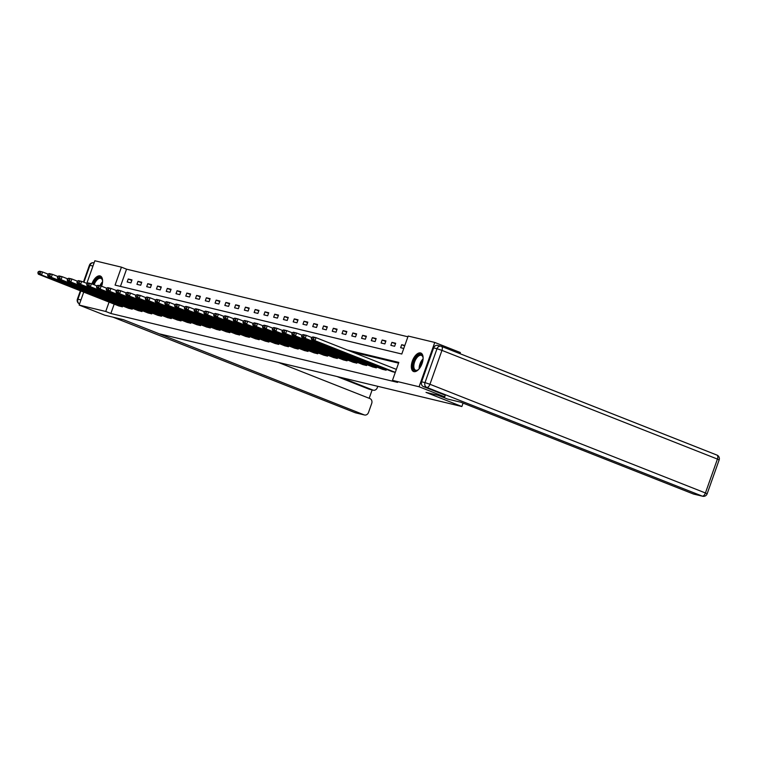 <?xml version="1.0" encoding="UTF-8"?>
<svg xmlns="http://www.w3.org/2000/svg" width="757" height="757" viewBox="0 0 757 757"><rect width="100%" height="100%" fill="white"/><g stroke="black" fill="none" stroke-linecap="round" stroke-linejoin="round"><path stroke-width="1.14" d="M413.909 371.611A9.926 4.987 111.5 0 1 413.568 371.507A9.926 4.987 111.5 0 1 412.451 360.767A9.926 4.987 111.5 0 1 420.523 352.932A9.926 4.987 111.5 0 1 420.864 353.036A9.926 4.987 111.5 0 1 421.98 363.776A9.926 4.987 111.5 0 1 413.909 371.611M91.871 283.884A9.926 4.987 111.5 0 1 99.99 275.908A9.926 4.987 111.5 0 1 100.331 276.012A9.926 4.987 111.5 0 1 101.637 286.231M86.809 283.392L94.833 260.758L121.432 267.155L115.073 285.115L401.797 354.021L408.165 336.051L434.764 342.448L419.075 386.761L392.467 380.364L398.825 362.404L347.312 350.027M407.9 336.78L126.551 269.17L121.432 267.155M459.972 353.67L460.37 352.544L434.764 342.448M445.258 395.22L444.681 396.867L426.021 392.381L461.865 406.528L463.076 403.112M461.865 406.528L159.235 333.799L123.391 319.662L104.74 315.177L79.135 305.071L83.734 292.098M126.551 269.17L120.448 286.411M127.176 281.992L130.933 282.891L131.992 279.901L128.236 279.002L127.176 281.992M136.941 284.339L140.698 285.238L141.758 282.247L138.001 281.349L136.941 284.339M146.707 286.685L150.463 287.584L151.523 284.594L147.766 283.695L146.707 286.685M156.481 289.032L160.229 289.94L161.298 286.941L157.541 286.042L156.481 289.032M166.247 291.379L170.003 292.287L171.063 289.288L167.306 288.389L166.247 291.379M176.012 293.725L179.769 294.634L180.828 291.634L177.072 290.735L176.012 293.725M185.777 296.072L189.534 296.981L190.594 293.981L186.837 293.082L185.777 296.072M195.543 298.419L199.299 299.327L200.359 296.328L196.602 295.429L195.543 298.419M205.308 300.766L209.064 301.674L210.124 298.674L206.368 297.775L205.308 300.766M215.073 303.112L218.83 304.021L219.89 301.021L216.133 300.122L215.073 303.112M224.838 305.459L228.595 306.367L229.655 303.368L225.898 302.469L224.838 305.459M234.604 307.806L238.36 308.714L239.42 305.714L235.664 304.816L234.604 307.806M244.369 310.152L248.126 311.061L249.185 308.061L245.429 307.162L244.369 310.152M254.134 312.499L257.891 313.407L258.951 310.408L255.204 309.509L254.134 312.499M263.909 314.846L267.666 315.754L268.726 312.755L264.969 311.856L263.909 314.846M273.674 317.192L277.431 318.101L278.491 315.101L274.734 314.202L273.674 317.192M283.44 319.539L287.196 320.448L288.256 317.448L284.5 316.549L283.44 319.539M293.205 321.886L296.962 322.794L298.021 319.795L294.265 318.896L293.205 321.886M302.97 324.233L306.727 325.141L307.787 322.141L304.03 321.242L302.97 324.233M312.736 326.579L316.492 327.488L317.552 324.488L313.795 323.589L312.736 326.579M322.501 328.926L326.258 329.834L327.317 326.835L323.561 325.936L322.501 328.926M332.266 331.273L336.023 332.181L337.083 329.181L333.326 328.283L332.266 331.273M342.032 333.619L345.788 334.528L346.848 331.528L343.091 330.629L342.032 333.619M351.797 335.966L355.553 336.874L356.613 333.875L352.857 332.976L351.797 335.966M361.572 338.313L365.319 339.221L366.388 336.222L362.631 335.323L361.572 338.313M371.337 340.659L375.094 341.568L376.153 338.568L372.397 337.669L371.337 340.659M381.102 343.006L384.859 343.915L385.919 340.915L382.162 340.016L381.102 343.006M390.867 345.353L394.624 346.261L395.684 343.262L391.927 342.363L390.867 345.353M404.825 345.466L401.693 344.709L400.633 347.7L403.765 348.457M114.184 304.115L110.863 313.493L397.586 382.389L392.467 380.364M398.57 363.133L352.44 352.043M118.707 305.904L122.454 306.85L122.757 305.998M128.472 308.25L132.22 309.197L132.522 308.345M138.247 310.597L141.985 311.543L142.288 310.692M148.012 312.944L151.75 313.89L152.053 313.038M157.778 315.291L161.515 316.237L161.818 315.385M167.543 317.637L171.281 318.583L171.584 317.732M177.308 319.984L181.046 320.93L181.349 320.079M187.074 322.331L190.811 323.277L191.114 322.425M196.839 324.677L200.577 325.624L200.889 324.772M206.604 327.024L210.351 327.97L210.654 327.119M216.37 329.371L220.117 330.317L220.419 329.465M226.135 331.717L229.882 332.664L230.185 331.812M235.9 334.064L239.647 335.01L239.95 334.159M245.675 336.411L249.413 337.357L249.715 336.505M255.44 338.757L259.178 339.704L259.481 338.852M265.205 341.104L268.943 342.05L269.246 341.199M274.971 343.451L278.708 344.397L279.011 343.546M284.736 345.798L288.474 346.744L288.777 345.892M294.501 348.144L298.239 349.091L298.542 348.239M304.267 350.491L308.014 351.437L308.317 350.586M314.032 352.838L317.779 353.784L318.082 352.932M323.797 355.184L327.544 356.131L327.847 355.279M333.563 357.531L337.31 358.477L337.613 357.626M343.337 359.878L347.075 360.824L347.378 359.972M353.103 362.225L356.84 363.171L357.143 362.319M362.868 364.581L366.606 365.517L366.908 364.666M372.633 366.927L376.371 367.864L376.674 367.013M382.399 369.274L386.136 370.211L386.439 369.359M392.164 371.621L395.286 372.416M444.681 396.867L419.075 386.761M110.863 313.493L105.743 311.468L79.135 305.071M109.065 302.1L105.743 311.468M131.813 280.412L128.236 279.002M141.578 282.758L138.001 281.349M151.343 285.105L147.766 283.695M161.118 287.452L157.541 286.042M170.883 289.799L167.306 288.389M180.649 292.145L177.072 290.735M190.414 294.492L186.837 293.082M200.179 296.839L196.602 295.429M209.944 299.185L206.368 297.775M219.71 301.532L216.133 300.122M229.475 303.879L225.898 302.469M239.24 306.225L235.664 304.816M249.006 308.572L245.429 307.162M258.771 310.919L255.204 309.509M268.546 313.266L264.969 311.856M278.311 315.612L274.734 314.202M288.076 317.959L284.5 316.549M297.842 320.306L294.265 318.896M307.607 322.652L304.03 321.242M317.372 324.999L313.795 323.589M327.138 327.346L323.561 325.936M336.903 329.692L333.326 328.283M346.668 332.039L343.091 330.629M356.433 334.386L352.857 332.976M366.208 336.733L362.631 335.323M375.974 339.079L372.397 337.669M385.739 341.426L382.162 340.016M395.504 343.773L391.927 342.363M404.673 345.892L401.693 344.709M119.01 306.027L38.389 274.214L41.521 274.961L42.581 271.971L38.276 271.706L37.85 272.899L40.045 273.428L40.462 272.227M48.022 274.11L42.581 271.971L39.459 271.214L38.276 271.706M122.142 306.774L41.521 274.961L40.045 273.428M37.85 272.899L38.389 274.214M93.319 284.452A8.592 4.315 111.5 0 1 97.871 278.065A8.592 4.315 111.5 0 1 102.403 279.986A8.592 4.315 111.5 0 1 102.583 281.159M102.469 280.308A7.958 3.993 -68.5 0 0 100.936 278.368A7.958 3.993 -68.5 0 0 98.353 278.822A7.958 3.993 -68.5 0 0 94.123 284.774M100.88 276.314A9.869 4.949 -68.5 0 0 97.927 276.948A9.869 4.949 -68.5 0 0 92.723 284.216M418.735 369.284A8.592 4.315 111.5 0 1 417.798 370.022A8.592 4.315 111.5 0 1 417.675 370.107A8.592 4.315 111.5 0 1 412.943 365.754A8.592 4.315 111.5 0 1 418.403 355.09A8.592 4.315 111.5 0 1 422.936 357.011A8.592 4.315 111.5 0 1 423.116 358.184M423.002 357.332A7.958 3.993 -68.5 0 0 421.469 355.393A7.958 3.993 -68.5 0 0 418.886 355.847A7.958 3.993 -68.5 0 0 414.145 363.559A7.958 3.993 -68.5 0 0 415.631 370.201A7.958 3.993 -68.5 0 0 418.072 369.832M421.412 353.339A9.869 4.949 -68.5 0 0 418.46 353.973A9.869 4.949 -68.5 0 0 412.631 363.294A9.869 4.949 -68.5 0 0 414.174 371.668M133.014 323.457L364.155 414.874A3.823 3.293 103.5 0 0 364.533 414.987A3.823 3.293 103.5 0 0 368.498 412.489L371.715 403.386A3.823 3.293 103.5 0 0 369.918 398.579L278.216 362.395M210.096 346.025L211.042 346.252M373.315 390.196L369.302 389.24A3.823 3.293 -76.5 0 1 368.924 389.117L372.927 390.082A3.823 3.293 103.5 0 0 373.315 390.196A3.823 3.293 103.5 0 0 377.279 387.698L377.762 386.316M369.179 398.286L372.141 389.921M372.927 390.082L341.029 377.488M368.924 389.117L337.016 376.522M438.029 395.268L447.652 399.062L460.862 402.241L693.317 493.971L702.278 496.119L426.797 387.414L423.418 386.6L445.248 395.249M433.619 347.898L421.621 381.802L424.999 382.607L437.007 348.712L433.619 347.898A3.823 3.293 -76.5 0 1 437.584 345.4L440.971 346.214A3.823 3.293 103.5 0 0 437.007 348.712L441.956 350.377L429.948 384.272L705.429 492.977L717.428 459.083L441.956 350.377A3.823 1.921 -68.5 0 0 441.473 346.375A3.823 1.921 -68.5 0 0 441.35 346.337A3.823 3.293 103.5 0 0 440.971 346.214A3.823 3.823 0 0 1 441.473 346.375L716.955 455.08A3.823 1.921 -68.5 0 0 716.822 455.042L441.596 346.432M719.15 459.906A3.823 3.823 0 0 0 716.955 455.08A3.823 1.921 -68.5 0 1 717.428 459.083L719.15 459.906L707.142 493.801L705.429 492.977A3.823 1.921 -68.5 0 1 702.278 496.119A3.823 3.293 103.5 0 0 702.657 496.242L693.705 494.094A3.823 3.293 -76.5 0 1 693.317 493.971M423.418 386.6A3.823 3.293 -76.5 0 1 421.621 381.802M128.775 308.373L48.164 276.56L51.287 277.308L52.347 274.318L48.041 274.053L47.615 275.245L49.811 275.775L50.227 274.573M57.787 276.456L52.347 274.318L49.224 273.561L48.041 274.053M131.907 309.121L51.287 277.308L49.811 275.775M47.615 275.245L48.164 276.56M138.54 310.72L57.929 278.907L61.052 279.655L62.121 276.665L57.806 276.4L57.381 277.592L59.576 278.122L60.002 276.92M67.553 278.803L62.121 276.665L58.989 275.908L57.806 276.4M141.673 311.468L61.052 279.655L59.576 278.122M57.381 277.592L57.929 278.907M148.306 313.067L67.695 281.254L70.827 282.001L71.887 279.011L67.572 278.746L67.146 279.939L69.341 280.469L69.767 279.267M77.318 281.15L71.887 279.011L68.755 278.254L67.572 278.746M151.438 313.814L70.827 282.001L69.341 280.469M67.146 279.939L67.695 281.254M158.071 315.414L77.46 283.601L80.592 284.348L81.652 281.358L77.337 281.093L76.911 282.285L79.106 282.815L79.532 281.613M87.083 283.497L81.652 281.358L78.52 280.601L77.337 281.093M161.203 316.161L80.592 284.348L79.106 282.815M76.911 282.285L77.46 283.601M167.836 317.76L87.225 285.947L90.357 286.695L91.417 283.705L87.102 283.44L86.677 284.632L88.872 285.162L89.298 283.96M96.849 285.843L91.417 283.705L88.285 282.948L87.102 283.44M170.968 318.508L90.357 286.695L88.872 285.162M86.677 284.632L87.225 285.947M177.602 320.107L96.991 288.294L100.123 289.042L101.183 286.051L96.868 285.786L96.451 286.979L98.637 287.509L99.063 286.307M106.614 288.19L101.183 286.051L98.05 285.294L96.868 285.786M180.734 320.854L100.123 289.042L98.637 287.509M96.451 286.979L96.991 288.294M187.376 322.454L106.756 290.641L109.888 291.388L110.948 288.398L106.633 288.133L106.217 289.325L108.402 289.855L108.828 288.654M116.379 290.537L110.948 288.398L107.816 287.641L106.633 288.133M190.499 323.201L109.888 291.388L108.402 289.855M106.217 289.325L106.756 290.641M197.142 324.8L116.521 292.987L119.653 293.735L120.713 290.745L116.408 290.48L115.982 291.672L118.168 292.202L118.594 291M126.145 292.883L120.713 290.745L117.581 289.988L116.408 290.48M200.264 325.548L119.653 293.735L118.168 292.202M115.982 291.672L116.521 292.987M206.907 327.147L126.287 295.334L129.419 296.082L130.478 293.091L126.173 292.827L125.747 294.019L127.933 294.549L128.359 293.347M135.91 295.23L130.478 293.091L127.346 292.334L126.173 292.827M210.039 327.895L129.419 296.082L127.933 294.549M125.747 294.019L126.287 295.334M216.672 329.494L136.052 297.681L139.184 298.428L140.244 295.438L135.938 295.173L135.512 296.365L137.708 296.895L138.124 295.694M145.675 297.577L140.244 295.438L137.112 294.681L135.938 295.173M219.804 330.241L139.184 298.428L137.708 296.895M135.512 296.365L136.052 297.681M226.438 331.84L145.817 300.027L148.949 300.775L150.009 297.785L145.704 297.52L145.278 298.712L147.473 299.242L147.889 298.04M155.45 299.933L150.009 297.785L146.886 297.028L145.704 297.52M229.57 332.588L148.949 300.775L147.473 299.242M145.278 298.712L145.817 300.027M236.203 334.187L155.592 302.374L158.715 303.122L159.774 300.132L155.469 299.867L155.043 301.059L157.238 301.589L157.664 300.387M165.215 302.28L159.774 300.132L156.652 299.375L155.469 299.867M239.335 334.935L158.715 303.122L157.238 301.589M155.043 301.059L155.592 302.374M245.968 336.534L165.357 304.721L168.48 305.468L169.549 302.478L165.234 302.213L164.808 303.406L167.004 303.935L167.429 302.734M174.981 304.626L169.549 302.478L166.417 301.721L165.234 302.213M249.1 337.281L168.48 305.468L167.004 303.935M164.808 303.406L165.357 304.721M255.734 338.881L175.122 307.068L178.255 307.815L179.314 304.825L174.999 304.56L174.574 305.752L176.769 306.282L177.195 305.08M184.746 306.973L179.314 304.825L176.182 304.068L174.999 304.56M258.866 339.628L178.255 307.815L176.769 306.282M174.574 305.752L175.122 307.068M265.499 341.227L184.888 309.414L188.02 310.162L189.08 307.172L184.765 306.907L184.339 308.099L186.534 308.629L186.96 307.427M194.511 309.32L189.08 307.172L185.948 306.415L184.765 306.907M268.631 341.975L188.02 310.162L186.534 308.629M184.339 308.099L184.888 309.414M275.264 343.574L194.653 311.761L197.785 312.509L198.845 309.518L194.53 309.253L194.114 310.446L196.3 310.976L196.725 309.774M204.276 311.666L198.845 309.518L195.713 308.761L194.53 309.253M278.396 344.321L197.785 312.509L196.3 310.976M194.114 310.446L194.653 311.761M285.029 345.921L204.418 314.108L207.55 314.855L208.61 311.865L204.295 311.6L203.879 312.792L206.065 313.322L206.491 312.121M214.042 314.013L208.61 311.865L205.478 311.108L204.295 311.6M288.162 346.668L207.55 314.855L206.065 313.322M203.879 312.792L204.418 314.108M294.804 348.267L214.184 316.454L217.316 317.202L218.376 314.212L214.07 313.947L213.644 315.139L215.83 315.669L216.256 314.467M223.807 316.36L218.376 314.212L215.243 313.464L214.07 313.947M297.927 349.015L217.316 317.202L215.83 315.669M213.644 315.139L214.184 316.454M304.569 350.614L223.949 318.801L227.081 319.549L228.141 316.558L223.835 316.294L223.41 317.486L225.595 318.016L226.021 316.823M233.572 318.706L228.141 316.558L225.009 315.811L223.835 316.294M307.692 351.362L227.081 319.549L225.595 318.016M223.41 317.486L223.949 318.801M314.335 352.961L233.714 321.148L236.846 321.895L237.906 318.905L233.601 318.64L233.175 319.833L235.361 320.362L235.787 319.17M243.338 321.053L237.906 318.905L234.774 318.158L233.601 318.64M317.467 353.708L236.846 321.895L235.361 320.362M233.175 319.833L233.714 321.148M324.1 355.307L243.48 323.494L246.612 324.242L247.671 321.252L243.366 320.987L242.94 322.179L245.136 322.709L245.552 321.517M253.112 323.4L247.671 321.252L244.549 320.504L243.366 320.987M327.232 356.055L246.612 324.242L245.136 322.709M242.94 322.179L243.48 323.494M333.865 357.654L253.254 325.841L256.377 326.598L257.437 323.599L253.131 323.334L252.706 324.526L254.901 325.056L255.317 323.864M262.878 325.747L257.437 323.599L254.314 322.851L253.131 323.334M336.997 358.402L256.377 326.598L254.901 325.056M252.706 324.526L253.254 325.841M343.631 360.001L263.02 328.188L266.142 328.945L267.202 325.945L262.897 325.68L262.471 326.873L264.666 327.403L265.092 326.21M272.643 328.093L267.202 325.945L264.079 325.198L262.897 325.68M346.763 360.748L266.142 328.945L264.666 327.403M262.471 326.873L263.02 328.188M353.396 362.348L272.785 330.535L275.917 331.292L276.977 328.292L272.662 328.027L272.236 329.229L274.431 329.749L274.857 328.557M282.408 330.44L276.977 328.292L273.845 327.544L272.662 328.027M356.528 363.095L275.917 331.292L274.431 329.749M272.236 329.229L272.785 330.535M363.161 364.694L282.55 332.881L285.682 333.638L286.742 330.639L282.427 330.374L282.001 331.575L284.197 332.096L284.623 330.904M292.174 332.787L286.742 330.639L283.61 329.891L282.427 330.374M366.293 365.442L285.682 333.638L284.197 332.096M282.001 331.575L282.55 332.881M372.927 367.041L292.316 335.228L295.448 335.985L296.507 332.985L292.193 332.72L291.767 333.922L293.962 334.443L294.388 333.25M301.939 335.133L296.507 332.985L293.375 332.238L292.193 332.72M376.059 367.788L295.448 335.985L293.962 334.443M291.767 333.922L292.316 335.228M382.692 369.388L302.081 337.575L305.213 338.332L306.273 335.332L301.958 335.067L301.541 336.269L303.727 336.789L304.153 335.597M311.704 337.48L306.273 335.332L303.141 334.585L301.958 335.067M385.824 370.135L305.213 338.332L303.727 336.789M301.541 336.269L302.081 337.575M392.467 371.734L311.846 339.921L314.978 340.678L316.038 337.679L311.723 337.414L311.307 338.616L313.493 339.136L313.918 337.944M396.356 369.378L316.038 337.679L312.906 336.931L311.723 337.414M395.296 372.368L314.978 340.678L313.493 339.136M311.307 338.616L311.846 339.921M99.915 285.749A7.958 3.993 111.5 0 1 102.555 281.831M102.441 282.919A7.693 3.861 -68.5 0 0 100.586 285.909M419.17 368.782A7.958 3.993 111.5 0 1 423.087 358.846M422.974 359.944A7.693 3.861 -68.5 0 0 419.832 367.902M92.96 266.038L89.932 265.31L83.923 282.257M80.848 290.962L77.924 299.204L80.952 299.933M113.115 317.192L355.194 412.716L364.155 414.874M355.582 412.839A3.823 3.293 -76.5 0 1 355.194 412.716A3.823 1.921 -68.5 0 1 355.071 412.679A3.823 3.823 0 0 0 355.582 412.839L364.533 414.987M354.948 412.622A3.823 1.921 -68.5 0 0 355.071 412.679L113.048 317.174M79.542 303.935A3.823 3.293 -76.5 0 1 77.924 299.204L77.394 299.147A3.823 3.823 0 0 0 79.532 303.945A3.823 1.921 -68.5 0 1 79.353 303.841M89.932 265.31A3.823 3.293 -76.5 0 1 93.896 262.811A3.823 3.823 0 0 0 89.402 265.253L89.932 265.31M426.797 387.414A3.823 1.921 -68.5 0 0 429.948 384.272L424.999 382.607A3.823 3.293 103.5 0 0 426.797 387.414M77.394 299.147L80.365 290.773M83.44 282.068L89.402 265.253M702.657 496.242A3.823 3.823 0 0 0 707.142 493.801"/></g></svg>
